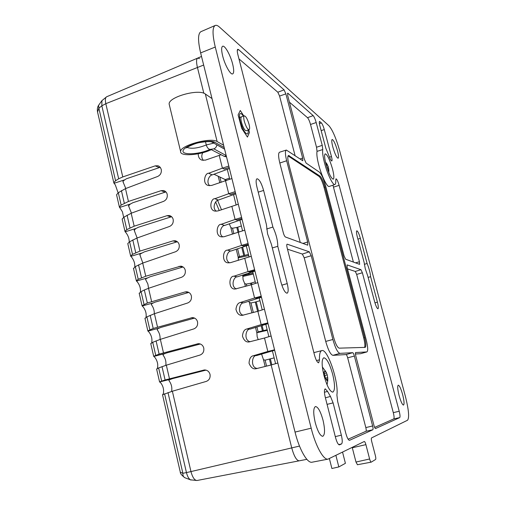 <?xml version="1.0" encoding="UTF-8"?>
<svg xmlns="http://www.w3.org/2000/svg" width="506" height="506" viewBox="0 0 506 506"><rect width="100%" height="100%" fill="white"/><g stroke="black" fill="none" stroke-linecap="round" stroke-linejoin="round"><path stroke-width="0.76" d="M324.555 163.058C327.452 174.26 332.942 185.55 334.883 184.513C335.623 184.228 335.908 182.786 335.744 180.18L336.003 178.833C336.901 179.168 337.938 181.338 339.121 185.348L359.437 261.735L359.627 264.36L345.611 259.211L344.067 255.872L325.56 185.715C323.555 178.675 321.519 174.159 319.45 172.179L306.124 163.109L304.372 159.301L287.68 95.463L287.832 93.199L313.163 115.621C314.201 116.797 315.206 119.106 316.193 122.547L322.233 145.361L322.784 149.555C322.29 152.028 322.879 156.531 324.555 163.058M289.438 102.18L307.515 117.696C308.546 118.834 309.545 121.092 310.507 124.47L316.522 147.246L317.041 151.364C316.503 153.862 317.072 158.391 318.748 164.95C321.645 176.189 327.218 187.498 329.235 186.442L334.883 184.513M332.676 374.295C329.697 363.789 326.75 358.28 323.815 357.767C321.544 359.279 321.595 365.199 323.96 375.515C326.946 386.04 329.88 391.587 332.771 392.156C335.117 390.613 335.086 384.661 332.676 374.295M332.48 168.859C329.773 159.637 327.35 154.621 325.225 153.818C324.194 154.577 324.447 157.999 325.972 164.096C328.704 173.356 331.12 178.39 333.22 179.194C334.276 178.441 334.03 174.994 332.48 168.859M267.592 233.892L271.38 244.221L281.001 282.31C282.98 289.179 285.005 292.81 287.073 293.208C288.471 292.392 288.521 289.185 287.231 283.594L277.781 246.314C277.762 240.445 276.131 234.019 272.892 227.036L263.607 190.42C261.457 183.096 259.262 179.206 257.023 178.757C255.846 179.478 255.821 182.268 256.953 187.125L266.403 224.519L267.592 233.892M365.307 268.825L367.679 275.738L374.567 301.544C375.863 306.048 376.995 308.464 377.957 308.793C378.583 308.287 378.399 306.067 377.419 302.133L370.62 276.7C370.196 272.563 369.019 268.161 367.097 263.506L360.386 238.383C359.02 233.683 357.824 231.153 356.812 230.787C356.243 231.242 356.407 233.266 357.312 236.859L364.111 262.348L365.307 268.825M337.489 150.782C335.453 143.875 333.682 140.105 332.164 139.473C331.468 140.004 331.677 142.483 332.796 146.904C334.839 153.824 336.617 157.6 338.116 158.245C338.837 157.72 338.628 155.228 337.489 150.782M402.624 394.541C400.942 388.646 399.487 385.521 398.254 385.167C397.318 386.008 397.602 389.506 399.126 395.667C400.809 401.568 402.264 404.705 403.484 405.078C404.446 404.231 404.161 400.72 402.624 394.541M243.316 116.159C242.077 114.211 241.071 113.338 240.306 113.527C239.193 114.173 239.18 116.785 240.255 121.358C242.608 129.232 244.967 133.445 247.333 134.001C248.073 133.698 248.332 132.382 248.111 130.061M232.678 64.18C230.515 55.28 224.847 45.059 222.64 46.255C221.318 47.077 221.324 50.29 222.653 55.907C224.841 64.926 230.496 75.008 232.652 73.908C234.031 73.117 234.038 69.872 232.678 64.18M323.005 420.138C320.57 411.416 318.059 406.881 315.472 406.52C313.252 407.956 313.176 413.326 315.244 422.63C317.679 431.34 320.178 435.9 322.733 436.33C325.023 434.882 325.118 429.486 323.005 420.138M299.242 460.814L299.116 460.839C296.465 460.447 294.005 456.134 291.728 447.905L271.172 364.984L277.845 363.023M274.549 349.791L267.826 351.474L274.631 350.127M269.546 351.379L267.832 351.468L264.493 338.014L271.115 336.003M98.575 105.337L98.866 108.195L101.851 105.83L105.817 103.673L122.775 176.936L118.676 178.782L101.851 105.83L101.915 100.65L106.658 96.766C105.299 97.544 105.014 99.846 105.817 103.673L197.448 67.5L203.836 93.262L197.441 67.5C196.195 62.111 196.277 58.974 197.675 58.095L199.535 58.626M221.211 154.716L205.442 160.117L202.033 160.162C199.509 159.301 198.244 157.17 198.225 153.773M231.912 178.542L211.653 185.43L208.516 185.525C202.052 184.367 204.734 172.869 208.668 173.254L222.4 168.156L219.243 155.469L222.4 168.156L228.807 166.063M238.313 204.241L217.915 210.951L215.075 211.097C208.402 210.338 210.705 198.232 214.905 198.681L228.725 193.697L225.549 180.901L228.725 193.697L235.176 191.654M244.765 230.154L224.234 236.688L221.717 236.865C214.86 236.574 216.682 223.816 221.198 224.31L235.107 219.446L231.906 206.543L235.107 219.446L241.602 217.466M251.267 256.283L230.603 262.633L228.44 262.835C221.438 263.076 222.665 249.622 227.542 250.154L241.545 245.41L238.313 232.399L241.545 245.41L248.079 243.487M254.613 269.73L248.029 271.595L244.777 258.477L248.035 271.589L249.673 271.95L254.815 270.546M261.204 296.193L254.569 297.996L251.292 284.764L257.826 282.633M267.845 322.879L261.172 324.618L257.864 311.279L264.442 309.204M261.172 324.618L262.759 324.707L267.971 323.378M256.346 298.179L254.575 297.996L256.188 298.217L261.368 296.851M224.291 168.985L222.4 168.156L224.139 169.029L229.155 167.473M230.597 194.399L228.725 193.697L230.439 194.443L235.492 192.925M236.953 220.021L235.107 219.446L236.795 220.066L241.881 218.586M243.367 245.859L241.545 245.41L243.209 245.903L248.326 244.455M365.111 347.382L365.18 347.375C366.23 346.591 366.053 343.315 364.643 337.553L324.978 187.081C323.347 181.357 321.696 177.707 320.02 176.126L288.521 155.475C287.478 156.164 287.572 159.055 288.799 164.134L333.524 336.971C335.465 343.802 337.35 347.533 339.178 348.153L365.111 347.382M329.861 158.036C330.696 160.022 331.341 161.003 331.791 160.984C332.233 160.668 332.126 159.181 331.455 156.531L324.283 129.574C323.334 126.241 322.366 124.021 321.399 122.907L319.526 121.434C319.103 121.75 319.21 123.179 319.855 125.728L325.826 148.22L329.861 158.036M327.559 391.416L325.244 388.836C324.144 389.576 324.144 392.384 325.257 397.254L335.541 437.582C336.838 442.212 338.128 444.647 339.425 444.882L341.512 443.958C342.53 442.952 342.48 440.024 341.36 435.173L333.093 402.877L330.469 396.445L327.559 391.416L324.428 392.245M339.912 353.359L352.701 352.688C353.226 352.872 353.783 353.991 354.371 356.06L347.673 357.812C347.11 355.819 346.566 354.738 346.047 354.567L332.897 355.351L339.912 353.359C337.647 352.631 335.301 348.008 332.878 339.494L311.222 255.732L304.207 257.813L325.719 341.411L332.878 339.494M354.371 356.06L372.631 425.963C373.143 428.095 373.207 429.373 372.827 429.777L349.475 440.334C348.286 440.1 347.065 437.766 345.819 433.326L337.692 401.675L336.901 394.952C338.912 382.194 327.603 348.539 321.917 350.582C320.127 351.044 319.318 354.124 319.482 359.817L318.666 362.815C317.275 362.543 315.883 359.962 314.492 355.067L287.111 247.7C286.636 245.669 286.636 244.506 287.104 244.202L286.94 244.328M304.207 257.813L302.341 254.056L309.305 251.824L287.3 244.215M309.305 251.824L311.222 255.732M360.974 269.692L362.372 272.778L356.66 274.416L355.301 271.45L360.974 269.692L347.11 264.897L347.192 267.718L366.192 339.754C367.925 346.844 368.159 350.905 366.888 351.929L355.604 352.549M362.372 272.778L399.202 411.239C400.088 414.831 400.265 416.95 399.727 417.602L375.515 428.557C375.035 428.443 374.516 427.387 373.953 425.394L355.8 355.965C355.32 353.966 355.269 352.821 355.642 352.537L355.674 352.53M311.184 428.19C315.523 445.818 323.429 460.125 327.983 459.157L364.301 441.485C364.813 441.605 365.345 442.655 365.901 444.641L369.62 458.986C370.177 460.979 370.708 462.029 371.208 462.149L375.578 459.492C375.945 459.018 375.876 457.715 375.37 455.583L371.739 441.656C371.246 439.569 371.183 438.322 371.556 437.911L407.558 420.227C409.468 417.697 408.74 409.74 405.382 396.35L339.684 150.807C336.117 138.29 332.543 129.947 328.963 125.773L219.471 27.09C217.751 25.547 216.328 25.003 215.202 25.464C212.299 27.33 212.324 34.522 215.278 47.045L311.184 428.19L295.036 432.08C299.223 449.296 307.155 463.23 311.879 462.237L312.24 462.168M300.26 242.469L279.812 163.021L286.668 160.763C285.137 154.425 285.03 150.851 286.358 150.054L302.771 160.744L302.658 158.112L285.871 93.876L279.59 96.077L295.074 155.595M286.668 160.763L307.667 241.988L307.737 245.189L285.46 237.01C284.682 236.511 283.955 235.069 283.284 232.69L237.845 54.509C237.112 51.479 237.086 49.746 237.763 49.316L238.642 49.651L284.068 89.866L285.871 93.876M352.214 447.412L355.984 462.041L357.445 464.717M215.202 25.464L200.901 31.676C197.871 33.579 197.783 40.657 200.635 52.909L295.036 432.08M364.333 264.328L367.097 263.506M368.121 277.389L370.62 276.7M266.63 229.022L272.892 227.036M272.317 247.927L277.781 246.314M332.942 185.177L353.397 262.083M355.301 271.45L347.502 268.888M356.66 274.416L393.301 412.662C394.161 416.185 394.319 418.266 393.769 418.905L374.636 427.418M355.427 354.01L360.55 353.707L366.799 351.948M347.673 357.812L365.825 427.583L372.631 425.963M372.827 429.777L365.983 431.264L348.122 439.214M313.872 352.625L321.753 350.62M302.341 254.056L287.49 249.18M332.897 355.351C330.551 354.636 328.16 349.988 325.719 341.411M365.983 431.264C366.363 430.865 366.312 429.638 365.825 427.583M238.952 58.86L277.832 92.225L284.068 89.866M279.812 163.021C278.281 156.632 278.205 153.027 279.59 152.211L286.358 150.054M279.59 96.077L277.832 92.225M364.522 347.401C365.205 345.99 364.927 342.796 363.681 337.806L324.049 187.372C322.423 181.667 320.772 178.023 319.096 176.442L288.085 155.924M249.072 124.394C249.812 127.499 249.806 129.277 249.06 129.726C247.466 129.34 245.865 126.475 244.271 121.13C243.538 118.024 243.544 116.254 244.29 115.811C245.897 116.222 247.491 119.081 249.072 124.394M326.262 372.403L324.865 370.291L324.903 371.853L324.245 371.708L324.049 372.119L325.339 377.818L326.863 380.512L327.091 380.765L327.856 379.272L327.224 374.864L326.262 372.403L322.354 366.939M249.06 129.726L246.245 130.712C245.296 130.788 244.145 129.264 242.766 126.139C240.856 121.086 240.42 117.98 241.451 116.816L241.438 116.823M243.81 115.982L240.28 110.491L238.105 114.925L241.723 128.391L247.44 137.088L249.471 132.408L248.775 129.827M327.989 170.25L328.388 169.864L328.811 170.838L328.856 169.991L328.179 166.6L326.958 163.938L326.104 163.362L326.522 165.683M328.653 168.435L327.635 168.764M326.914 167.176L327.648 169.124M171.673 391.429L171.616 391.182C172.261 387.628 171.477 384.244 169.263 381.024L168.877 380.316L169.27 379.81L172.691 378.589L206.062 370.114M261.577 354.099L263.481 359.703L265.112 360.164L274.151 357.881M267.155 329.722L258.136 331.949L256.871 332.916L257.162 336.692L258.231 339.646M253.335 312.506L250.97 302.949L249.338 302.417L248.699 301.279M246.795 286.035L246.314 284.106L244.683 283.55L243.095 279.698L242.842 276.105L244.126 275.232L243.981 274.657M238.339 260.362L238.225 257.396L239.509 256.555L237.592 248.794M233.873 233.753L232.513 228.244L230.875 227.618L229.313 223.823M160.238 167.303L126.355 178.789L123.255 180.901L122.933 181.641L125.798 188.504M165.924 191.913L132.888 202.697L130.339 204.038L128.518 205.803L131.459 213.146M171.629 216.72L138.574 227.194L135.994 228.465L134.147 230.148L137.139 237.984M177.353 241.741L144.305 251.88L140.168 254.025L139.82 254.682L142.844 263.038M183.09 266.972L150.08 276.769L145.899 278.787L145.538 279.413L147.872 284.03L148.562 288.293M154.292 313.764C154.393 310.595 153.533 307.718 151.711 305.131L151.307 304.34L151.673 303.739L154.969 302.171L188.839 292.43L185.107 291.949L147.335 303.012L144.33 289.989L148.543 288.3L151.61 301.551M160.035 339.45C160.326 336.129 159.491 333.056 157.518 330.228L157.113 329.463L157.492 328.894L160.826 327.439L194.614 318.097M165.772 365.351C166.31 361.91 165.506 358.634 163.368 355.522L162.97 354.788L163.356 354.251L166.733 352.91L200.363 343.991M241.748 247.39L243.784 255.606L239.509 256.555M248.168 273.291L248.408 274.265L244.126 275.232M162.976 394.383L163.33 393.598C164.07 389.905 163.261 386.394 160.914 383.074L159.548 381.847L165.089 379.968L204.139 370C207.106 369.899 209.067 371.347 210.022 374.364L210.028 374.377C210.502 377.824 209.263 380.164 206.309 381.397L172.363 391.227L162.515 394.775M157.284 368.507L157.467 368.083C158.226 364.516 157.423 361.037 155.064 357.641L153.672 356.262L159.124 354.111L198.244 343.688C201.059 343.745 202.9 345.181 203.754 348.002L203.754 348.02C204.228 351.442 202.995 353.783 200.06 355.035L166.335 365.18L158.631 367.932L156.626 369.133M151.642 342.771C152.426 339.324 151.636 335.876 149.264 332.417L147.841 330.88L153.204 328.457L192.388 317.61C195.05 317.806 196.771 319.223 197.53 321.86L197.536 321.879C198.004 325.276 196.777 327.616 193.861 328.894L160.358 339.349L152.73 342.296L150.782 343.7M146 317.306C146.588 313.941 145.753 310.633 143.508 307.382L142.053 305.7L147.335 303.012M122.775 176.936L155.215 165.86L157.942 165.772L158.96 166.202L160.351 167.448L161.262 169.415C161.711 172.685 160.529 175.025 157.72 176.442L125.475 188.624L128.448 201.464L161.098 190.673L163.609 190.547C165.525 191.148 166.714 192.406 167.189 194.31L167.189 194.329C167.638 197.606 166.449 199.946 163.621 201.344L131.174 213.247L134.172 226.188L167.024 215.682L169.301 215.537C171.363 216.087 172.647 217.378 173.16 219.408C173.609 222.729 172.413 225.062 169.573 226.441L136.917 238.067L139.934 251.109L173.001 240.9L175.025 240.73C177.233 241.217 178.612 242.545 179.175 244.708C179.636 248.054 178.435 250.388 175.576 251.741L142.711 263.082L145.753 276.232L138.233 279.299L136.316 280.716L137.796 282.55C139.915 285.586 140.776 288.743 140.383 292.013M139.934 251.109L132.496 254.366L130.618 255.935L132.136 257.908C134.122 260.754 135.007 263.759 134.786 266.915M134.172 226.188L126.804 229.635L124.969 231.343L126.513 233.462C128.385 236.138 129.283 238.99 129.207 242.02M128.448 201.464L121.162 205.094L119.365 206.941L122.465 211.875L123.647 217.333M118.676 178.782L115.558 180.75L113.799 182.736L115.4 185.133L118.113 192.837M180.066 471.149L180.294 472.149L182.875 473.293C182.78 475.526 183.419 477 184.81 477.715L185.379 477.923M262.918 324.669L261.178 324.618L246.884 328.982C244.385 329.419 242.905 331.797 242.45 336.11C243.892 340.43 246.099 342.372 249.085 341.942L264.499 338.014L267.832 351.468L253.443 355.705C250.774 356.154 249.306 358.665 249.041 363.245C250.85 367.584 253.209 369.405 256.112 368.71L271.178 364.978L291.734 447.905L299.495 446.083M261.178 324.618L257.87 311.279L242.127 315.377C239.104 315.548 237.042 313.505 235.941 309.242C236.549 305.162 238.029 302.911 240.382 302.487L243.652 302.873C239.863 302.303 236.776 313.246 243.196 315.251M249.831 271.905L248.035 271.589L233.936 276.213C228.649 275.669 228.149 289.843 235.246 289.008L251.299 284.764L254.575 297.996L240.382 302.487M145.753 276.232L180.781 266.137C183.14 266.542 184.627 267.902 185.247 270.217L185.247 270.236C185.708 273.582 184.5 275.922 181.622 277.25L148.543 288.3M185.107 291.949L186.569 291.766C189.08 292.07 190.68 293.461 191.363 295.934L191.369 295.953C191.831 299.324 190.617 301.665 187.72 302.967L154.425 313.72L146.879 316.864L144.988 318.47M299.267 460.808L299.122 460.833C296.472 460.447 294.011 456.134 291.734 447.905L190.958 471.579C192.52 477.367 194.532 480.346 196.992 480.504L197.138 480.479M270.349 351.183L269.553 351.411M274.663 350.253L256.605 355.56C251.798 354.807 250.28 368.077 257.371 368.419M203.273 160.402C201.496 157.904 201.331 155.342 202.786 152.711M209.686 185.708C205.6 181.743 209.699 174.886 212.178 174.899L229.42 168.536M216.195 211.217C211.641 207.466 215.714 199.965 218.371 200.079L235.726 193.855M222.792 236.928C217.763 233.475 221.742 225.24 224.613 225.461L242.083 219.389M229.49 262.842C223.981 259.774 227.782 250.717 230.907 251.052L248.49 245.132M254.954 271.083L237.251 276.858C233.829 276.396 230.312 286.358 236.296 288.951M261.469 297.256L243.652 302.873M268.041 323.644L250.103 329.109C245.878 328.432 243.405 340.437 250.198 341.733M264.113 324.359L262.93 324.713M257.927 297.762L256.365 298.243M251.792 271.374L249.85 271.988M203.659 65.046L197.441 67.5C196.201 62.105 196.277 58.974 197.682 58.095L201.521 56.463M224.322 169.118L227.732 167.916M230.628 194.519L233.677 193.469M236.979 220.129L239.667 219.231M256.953 332.689L267.301 330.323M253.316 274.062L242.779 276.44M248.705 255.524L238.136 257.902M238.946 232.184L237.712 227.194L241.368 225.992M248.414 254.354L244.702 255.391L242.646 247.092M253.057 273.025L249.331 274.05L249.066 272.993M251.937 284.555L251.545 282.993L255.252 281.842M258.509 311.076L256.213 301.81L259.932 300.684M243.386 245.954L245.701 245.195M139.239 293.436L141.073 291.633L144.33 289.989M250.97 302.949L255.296 302.057L257.598 311.354M256.213 301.81L255.296 302.057M116.677 195.259L116.57 194.766L118.309 192.704L125.475 188.624M122.25 219.515L122.148 219.073L123.932 217.144L131.174 213.247M232.513 228.244L236.808 227.441L238.054 232.482M237.712 227.194L236.808 227.441M127.866 243.962L127.778 243.563L129.599 241.779L136.917 238.067M243.784 255.606L244.702 255.391M133.533 268.604L135.317 266.611L142.711 263.082M248.408 274.265L249.331 274.05M246.314 284.106L250.634 283.24L251.033 284.84M251.545 282.993L250.634 283.24M97.879 113.439L97.544 111.978L98.866 108.195L115.558 180.75M213.956 174.241L225.259 179.573L229.477 178.156M275.593 363.688L272.418 350.911M268.882 336.68L265.808 324.321M262.228 309.906L259.255 297.952M255.625 283.354L252.753 271.798M249.078 257.023L246.302 245.859M242.589 230.913L239.907 220.135M236.15 205.019L233.57 194.62M229.768 179.339L227.276 169.314M342.556 452.155L345.408 463.325L338.824 466.93L331.892 468.499L329.393 458.626M338.824 466.93L335.902 455.425M226.511 156.841L224.43 156.455L211.306 149.662C199.794 155.291 179.744 156.639 180.623 151.547C179.946 145.5 210.781 137.031 217.131 141.547L223.62 145.241M169.447 105.311L169.149 104.084C168.232 97.063 198.788 88.531 205.341 94.015L212.001 98.556M365.901 444.641L352.309 447.759M369.62 458.986L355.984 462.041M215.278 47.045L200.635 52.909M357.913 239.117L360.386 238.383M374.927 302.816L377.419 302.133M258.224 192.153L263.607 190.42M281.836 285.156L287.231 283.594M355.528 262.867L359.437 261.735M333.53 187.119L339.121 185.348M287.832 93.199L287.408 93.357M307.515 117.696L313.163 115.621M310.507 124.47L316.193 122.547M316.522 147.246L322.233 145.361M317.041 151.364L322.784 149.555M393.301 412.662L399.202 411.239M393.769 418.905L399.727 417.602M346.047 354.567L352.701 352.688M316.509 360.563L319.482 359.817M302.873 243.437L307.667 241.988M237.308 50.183L238.642 49.651M300.039 158.973L302.658 158.112M325.396 397.798L330.469 396.445M327.072 404.376L333.093 402.877M335.295 436.615L341.36 435.173M338.672 444.572L341.512 443.958M329.495 157.17L331.455 156.531M319.311 121.794L319.9 121.585M319.4 123.635L321.399 122.907M321.158 130.624L324.283 129.574M363.681 337.806L364.643 337.553M288.262 156.025L289.287 155.665M319.096 176.442L320.02 176.126M324.049 187.372L324.978 187.081M325.086 371.284L325.567 371.157M326.806 380.297L327.369 380.151M325.206 375.389L327.224 374.864M326.003 378.058L327.774 377.596M324.087 371.853L324.485 371.752M324.605 373.453L326.566 372.941M326.13 163.735L326.465 163.628M326.705 165.285L327.534 165.013M327.085 167.334L328.261 166.948M217.593 200.42L221.52 209.819M219.218 210.54L215.67 201.989M263.481 359.703L265.15 366.483M255.517 327.458L256.871 332.916M249.338 302.417L251.925 312.891M244.683 283.55L245.391 286.434M242.602 275.112L242.842 276.105M236.22 249.262L238.225 257.396M230.875 227.618L232.494 234.17M218.194 176.24L219.806 182.774M123.363 182.571L123.034 181.154M128.948 206.701L128.625 205.328M134.571 231.021L134.261 229.692M140.238 255.53L139.941 254.252M145.949 280.235L145.665 279.002M151.711 305.131L151.439 303.948M157.518 330.228L157.252 329.09M163.368 355.522L163.115 354.434M169.263 381.024L169.023 379.981M260.198 331.379L258.585 331.797M241.558 256.036L238.788 256.833M246.175 274.707L243.595 275.428M164.576 393.769L182.875 473.293L186.448 472.579L167.998 392.586M172.363 391.227L190.958 471.579L186.448 472.579C187.397 476.323 188.725 478.746 190.433 479.827L190.977 480.036M154.425 313.72L157.518 327.085M160.358 339.349L163.476 352.815M166.335 365.18L169.478 378.76M226.176 180.667L225.853 179.371M263.373 330.69L262.076 325.453M271.83 364.788L270.381 358.956M165.089 379.968L162.009 366.629M158.631 367.932L161.642 381.031M266.58 366.123L265.112 360.164M269.458 359.203L270.906 365.047M159.124 354.111L156.069 340.873M152.73 342.296L155.721 355.288M153.204 328.457L150.174 315.327M146.879 316.864L149.846 329.754M258.136 331.949L256.921 327.028M261.166 325.731L262.443 330.905M141.073 291.633L144.014 304.429M124.318 203.235L121.408 190.617M118.309 192.704L121.162 205.094M224.904 179.402L225.296 180.984M221.166 182.331L219.857 177.024M130.004 227.883L127.069 215.164M123.932 217.144L126.804 229.635M135.734 252.728L132.781 239.907M129.599 241.779L132.496 254.366M141.516 277.769L138.53 264.847M135.317 266.611L138.233 279.299M113.799 182.736L97.544 111.978C97.127 109.404 97.418 107.266 98.411 105.564L102.123 100.352M147.442 277.895L136.437 281.077M182.805 267.048L179.029 266.32M141.699 253.082L130.757 256.352M176.822 241.868L173.001 240.9M135.994 228.465L125.121 231.818M170.889 216.897L167.024 215.682M130.339 204.038L119.524 207.473M165 192.116L161.098 190.673M124.723 179.807L113.976 183.324M159.156 167.537L155.215 165.86M153.236 302.904L142.161 306.003M159.074 328.109L147.935 331.12M194.355 317.983L191.23 317.787M164.962 353.523L153.754 356.445M199.813 343.821L197.403 343.833M170.895 379.139L159.618 381.967M205.265 369.968L203.633 370.101M227.542 250.154L230.907 251.052M221.198 224.31L224.613 225.461M214.905 198.681L218.371 200.079M208.668 173.254L212.178 174.899M233.936 276.213L237.251 276.858M246.884 328.982L250.103 329.109M253.443 355.705L256.605 355.56M187.03 147.436C191.692 149.049 198.112 148.226 206.277 144.963L213.772 143.116M205.48 141.705L206.277 144.963C207.036 147.423 208.232 148.909 209.857 149.415C198.485 154.874 179.788 155.355 183.431 149.921C186.499 144.507 209.573 138.941 214.917 142.319L224.196 147.55M205.341 94.015L217.131 141.547M224.43 156.455L226.258 155.823M226.188 155.551L213.867 148.859L209.857 149.415M213.867 148.859C215.626 148.131 216.619 146.791 216.84 144.83M214.917 142.319L211.653 141.984M180.294 472.142C180.117 473.414 181.622 475.267 184.81 477.708L190.433 479.827L196.992 480.504L306.864 459.347M311.879 462.237L327.983 459.157M357.375 464.742L371.208 462.149M366.888 351.929L360.645 353.688M244.29 115.811L239.534 117.5M327.059 384.8L327.831 380.297M326.693 379.272L327.711 379.007M324.049 372.074L324.903 371.853M328.761 172.451L328.868 170.452M326.933 163.944L325.453 161.99M327.831 170.041L328.388 169.858M326.459 164.38L327.04 164.184M162.496 394.667L180.294 472.149M156.594 368.982L159.548 381.847M150.737 343.498L153.672 356.262M144.931 318.217L147.841 330.88M139.169 293.132L142.053 305.7M116.57 194.766L119.365 206.941M122.148 219.073L124.969 231.343M127.778 243.563L130.618 255.935M133.451 268.25L136.316 280.716M106.658 96.766L197.656 58.108M176.063 240.995L175.025 240.73M170.358 215.866L169.301 215.537M164.665 190.945L163.609 190.547M158.992 166.221L157.942 165.772M180.781 266.137L181.774 266.327M186.569 291.766L187.498 291.886M192.388 317.61L193.229 317.667M198.244 343.688L198.978 343.688M204.139 370L204.747 369.949M169.149 104.084L180.623 151.547M186.436 147.278L186.423 147.879C184.57 148.486 194.355 143.192 200.091 142.502C211.565 140.636 212.09 142.312 212.381 142.338L224.601 149.169"/></g></svg>
